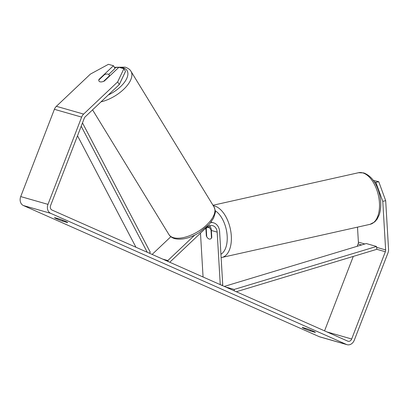 <?xml version="1.0" encoding="UTF-8"?>
<svg xmlns="http://www.w3.org/2000/svg" width="409" height="409" viewBox="0 0 409 409"><rect width="100%" height="100%" fill="white"/><g stroke="black" fill="none" stroke-linecap="round" stroke-linejoin="round"><path stroke-width="0.61" d="M209.515 225.676A8.318 6.677 -74 0 1 211.376 230.466L211.79 237.506A5.941 3.246 77.4 0 1 210.16 239.071A5.941 3.246 77.4 0 1 209.203 239.03A5.941 3.246 77.4 0 1 206.34 235.947L206.673 235.875M221.52 285.185L222.741 284.915L219.597 231.576A11.288 9.064 106 0 0 213.472 222.787A11.288 9.064 106 0 0 210.753 222.537M208.253 227.317A11.288 9.064 106 0 0 208.058 226.295M170.85 236.709L152.133 254.429M162.644 259.086L167.823 260.569L168.508 261.683M194.694 235.134L167.823 260.569M206.34 235.947L205.926 228.907A8.318 6.677 106 0 0 205.845 228.094M220.262 284.628L217.169 232.123A8.318 6.677 106 0 0 212.654 225.64A8.318 6.677 106 0 0 206.555 227.414L169.761 262.241M203.069 277.005L200.487 233.166M211.003 229.838L211.489 238.064A5.941 3.246 77.4 0 1 210.16 239.071A5.941 3.246 77.4 0 1 209.203 239.03A5.941 3.246 77.4 0 1 206.724 236.704L206.238 228.473A5.941 3.246 77.4 0 1 207.567 227.47A5.941 3.246 77.4 0 1 208.524 227.511A5.941 3.246 77.4 0 1 211.003 229.838L211.31 229.771M382.773 201.335L375.851 182.368L378.765 181.719L385.687 200.686L382.773 201.335L385.636 249.925A3.563 2.863 -74 0 1 385.35 251.739L351.679 339A3.563 2.863 -74 0 1 348.069 341.264A3.563 2.863 -74 0 1 347.768 341.152L51.943 210.011A3.563 2.863 -74 0 1 50.598 205.528L84.269 118.267A3.563 2.863 -74 0 1 85.261 116.764L119.31 84.54L117.674 81.872L123.886 68.727L125.517 71.391L119.31 84.54M59.673 219.076A5.941 0.394 21.1 0 1 65.537 221.371A5.941 0.394 21.1 0 1 67.674 222.537A5.941 0.394 21.1 0 1 67.551 222.568L62.541 221.136A5.941 0.394 21.1 0 1 54.54 217.675A5.941 0.394 21.1 0 1 54.663 217.644L59.673 219.076M313.222 331.172A5.941 0.394 -158.9 0 0 307.363 328.877L302.348 327.445A5.941 0.394 -158.9 0 0 302.231 327.476A5.941 0.394 -158.9 0 0 310.226 330.937L315.242 332.369A5.941 0.394 -158.9 0 0 315.359 332.338A5.941 0.394 -158.9 0 0 313.222 331.172M385.687 200.686L388.55 249.27A7.132 5.726 -74 0 1 387.972 252.905L354.301 340.165A7.132 5.726 -74 0 1 347.093 344.69L319.838 336.898A7.132 5.726 -74 0 1 319.24 336.684L23.415 205.543A7.132 5.726 -74 0 1 20.721 196.576L54.392 109.315A7.132 5.726 -74 0 1 56.381 106.309L90.425 74.085L108.436 64.31L113.436 65.737L98.901 79.494A5.941 2.853 148.5 0 0 98.983 81.084A5.941 2.853 148.5 0 1 98.784 80.026L104.551 74.571A5.941 2.853 148.5 0 1 108.088 74.157A5.941 2.853 148.5 0 1 109.116 74.878A5.941 2.853 148.5 0 1 109.315 75.931L103.554 81.391A5.941 2.853 148.5 0 1 100.016 81.8A5.941 2.853 148.5 0 1 98.983 81.084A5.941 2.853 148.5 0 0 104.351 81.048L118.886 67.296L123.886 68.727M347.093 344.69A7.132 5.726 -74 0 1 346.489 344.475L50.665 213.329A7.132 5.726 -74 0 1 47.976 204.367L81.647 117.107A7.132 5.726 -74 0 1 83.63 114.096L117.674 81.872M357.502 227.138L358.386 242.133A3.563 2.863 -74 0 1 358.095 243.948L357.19 246.29M353.284 256.412L324.557 330.866M108.697 74.438L115.067 68.405L113.436 65.737M374.404 181.954L375.851 182.368M373.335 180.384L378.765 181.719M310.564 330.068L310.226 330.937M99.065 79.76L98.901 79.494M62.874 220.267L62.541 221.136M109.479 76.197L109.315 75.931M224.296 286.418L366.285 243.544L376.505 246.463L376.832 249.306L236.3 291.74M225.574 286.985L234.173 289.444L234.337 290.871M376.505 246.463L234.173 289.444M77.516 135.773L135.952 247.251M81.202 126.223L147.271 252.271M82.485 122.899L150.287 252.256L149.229 253.14M205.2 228.697L205.926 228.907M211.376 230.466L217.169 232.123M362.778 172.895A26.442 14.448 -102.6 0 0 358.519 172.721L363.765 172.915C371.571 175.982 376.888 183.38 379.71 195.119C381.28 202.378 381.127 208.917 379.25 214.725L377.144 219.106L374.772 221.877L370.058 224.331A26.442 14.448 -102.6 0 0 379.071 199.122A26.442 14.448 -102.6 0 0 362.778 172.895M213.288 205.722A26.442 14.448 77.4 0 1 214.638 206.008A26.442 14.448 77.4 0 1 230.932 232.24A26.442 14.448 77.4 0 1 221.918 257.445L370.058 224.331M220.932 254.26A23.471 12.822 -102.6 0 0 226.903 233.15A23.471 12.822 -102.6 0 0 215.241 210.753M319.24 336.684L346.489 344.475M23.415 205.543L50.665 213.329M56.381 106.309L83.63 114.096M326.985 331.939L351.679 339M358.095 243.948L361.612 244.955M376.832 249.306L385.35 251.739M358.386 242.133L364.843 243.979M376.607 247.343L385.636 249.925M20.721 196.576L47.976 204.367M54.392 109.315L81.647 117.107M101.023 101.851A26.442 12.689 -31.5 0 0 124.745 88.267A26.442 12.689 -31.5 0 0 130.957 71.284C130.082 69.561 128.155 68.18 125.169 67.142L114.392 67.301M114.673 67.766A23.471 11.263 148.5 0 1 118.886 67.296A23.471 11.263 148.5 0 1 122.991 67.776A23.471 11.263 148.5 0 1 126.217 79.55A23.471 11.263 148.5 0 1 108.273 94.985M130.957 71.284L213.994 206.882A26.442 12.689 148.5 0 1 202.578 228.432A26.442 12.689 148.5 0 1 173.482 237.69A26.442 12.689 148.5 0 1 168.897 234.5L92.562 109.857M211.085 222.102L213.472 222.787M212.997 205.252L358.519 172.721M200.369 233.273L200.548 234.204M207.567 227.47L210.354 226.847M221.131 257.588L221.918 257.445M213.994 206.882C215.277 210.17 215.681 212.194 215.2 212.956L213.57 218.13L209.474 224.076L199.035 232.736C189.934 238.217 181.816 240.185 174.684 238.636C171.898 237.752 169.965 236.371 168.897 234.5M109.765 75.931L109.116 74.878"/></g></svg>
